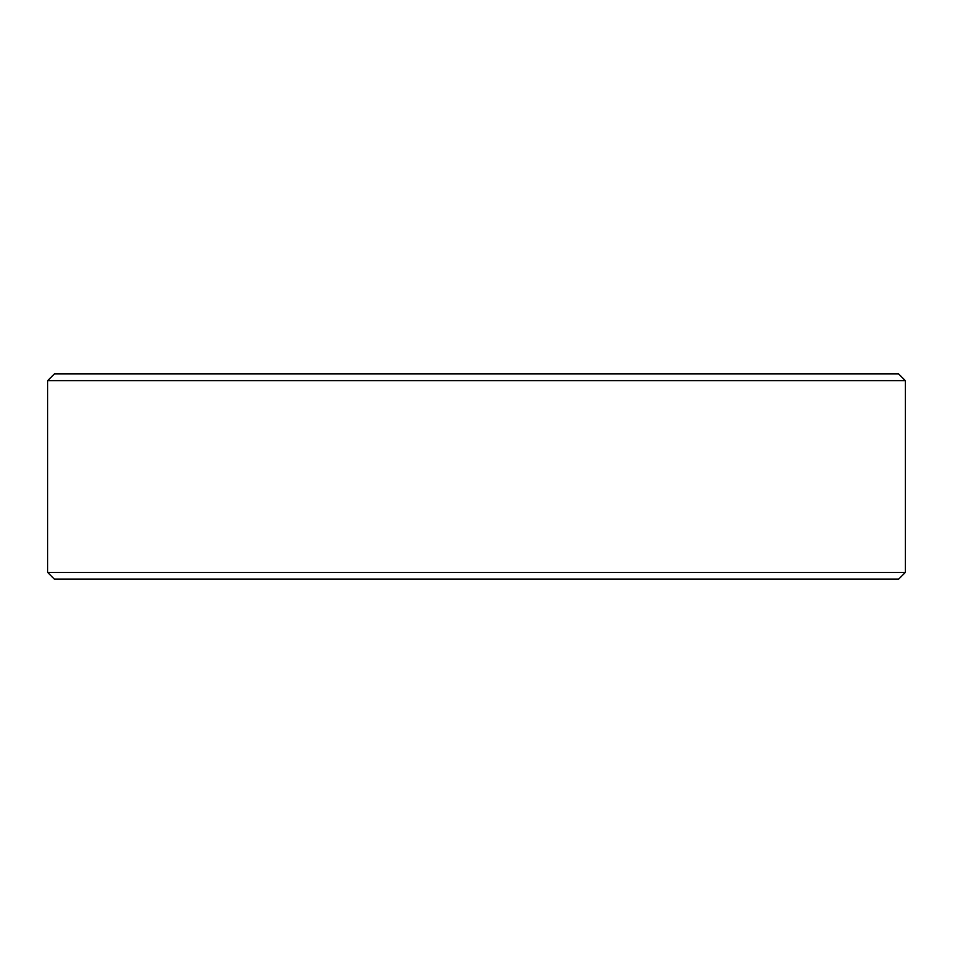 <?xml version="1.0" encoding="UTF-8"?>
<svg xmlns="http://www.w3.org/2000/svg" width="953" height="953" viewBox="0 0 953 953"><rect width="100%" height="100%" fill="white"/><g stroke="black" fill="none" stroke-linecap="round" stroke-linejoin="round"><path stroke-width="1.43" d="M47.65 380.628L54.404 373.874L898.596 373.874L905.35 380.628L47.65 380.628L47.65 572.455L905.35 572.455L905.35 380.628M905.35 572.455L898.679 579.126L54.321 579.126L47.65 572.455"/></g></svg>
